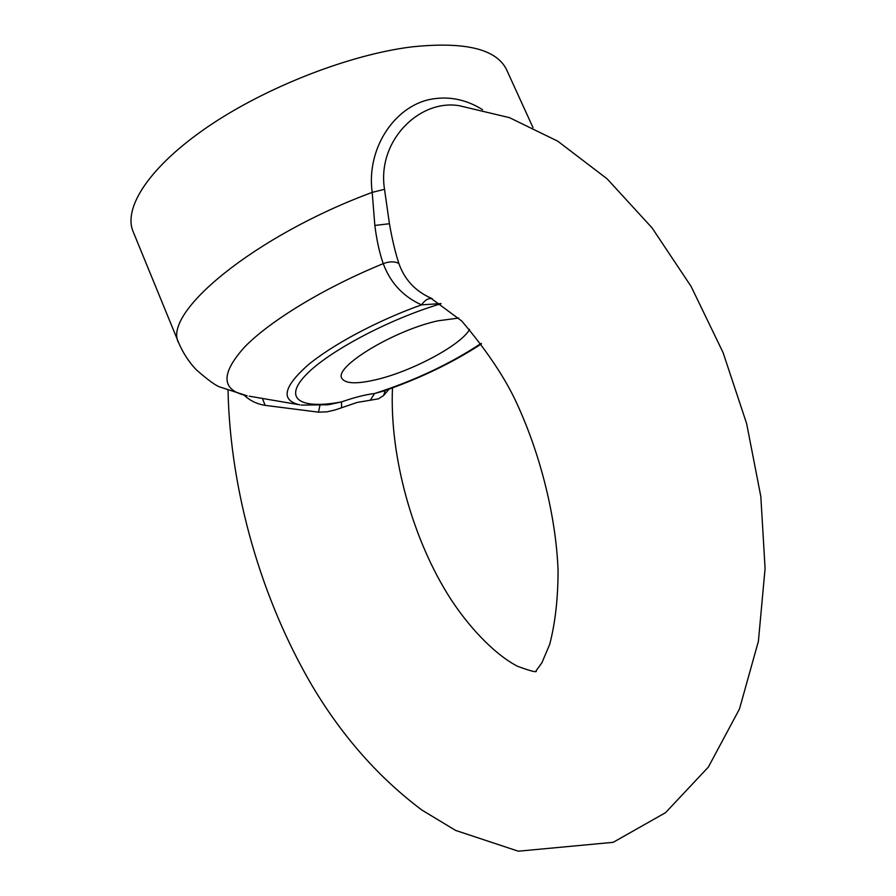 <?xml version="1.0" encoding="UTF-8"?>
<svg xmlns="http://www.w3.org/2000/svg" width="896" height="896" viewBox="0 0 896 896"><rect width="100%" height="100%" fill="white"/><g stroke="black" fill="none" stroke-linecap="round" stroke-linejoin="round"><path stroke-width="1.34" d="M389.603 388.472L383.555 395.573L378.336 398.866L357.146 402.438L335.216 409.931L326.962 411.824L318.472 412.16L265.149 405.362C256.906 404.029 249.939 400.658 244.261 395.259M469.582 329.37C461.418 344.814 412.686 370.955 377.082 379.445C356.989 384.25 345.24 383.869 341.846 378.28C333.782 366.912 394.251 330.21 437.965 320.813L458.718 318.046M440.877 303.576L421.534 304.864C403.2 296.632 390.432 282.89 383.23 263.648C324.61 287.594 270.29 320.656 244.709 346.92C220.315 374.035 221.122 390.342 247.15 395.819L220.214 387.106C216.138 385.941 208.107 380.128 196.146 369.667C188.944 361.984 183.21 353.214 178.931 343.381L133.09 231.515C122.942 207.547 149.867 166.286 207.95 126.706C265.922 87.181 349.16 54.712 411.488 46.917C464.901 41.294 496.619 48.944 506.654 69.866L532.986 127.579M228.032 390.533C230.25 491.602 261.206 599.211 312.693 686.706C342.675 736.803 379.042 777.896 421.781 809.973L455.594 830.413L518.302 851.2L613.178 842.33L665.538 812.672L708.355 767.077L739.469 708.994L758.408 641.256L765.083 568.467L760.827 496.53L746.626 423.562L723.061 352.554L691.107 286.44L652.03 227.842L607.118 178.842L557.76 141.187L509.443 117.645L459.222 105.706C419.451 98.941 376.768 140.885 384.518 189.302L389.435 223.72C392.056 238.93 395.203 252.168 398.877 263.458C394.576 261.262 389.357 261.33 383.23 263.648C379.456 252.75 376.667 240.016 374.853 225.445L372.198 192.382C365.926 147.078 396.547 103.242 434.627 98.672C451.293 96.454 467.275 100.128 482.574 109.704M398.877 263.458C404.432 279.294 414.915 290.752 430.338 297.819L461.776 321.037C484.893 348.309 502.309 373.789 514.013 397.466C539.862 451.069 556.069 515.894 558.074 570.786C558.006 598.797 555.195 623.37 549.662 644.482L541.878 662.816L535.998 670.891M301.235 405.093L328.406 404.757L341.477 401.912C354.402 397.41 365.434 394.61 374.573 393.523L383.309 391.138M178.931 343.381C160.877 313.813 253.982 236.04 372.198 192.382L384.518 189.302M432.253 298.67C428.546 297.909 424.973 299.97 421.534 304.864C377.35 320.566 331.251 345.285 306.97 365.904C283.158 387.486 280.773 400.456 299.824 404.846L249.178 396.166M319.883 405.597L318.472 412.16M441.078 303.699C388.662 319.2 326.906 352.206 305.178 375.693C282.957 399.314 301.291 409.483 341.477 401.912L341.6 407.635M481.096 343.437C449.837 364.045 414.333 380.744 374.573 393.523L370.216 400.333M385.291 390.454L383.555 395.573M389.435 223.72L374.853 225.445M265.149 405.362L262.416 398.44M536.323 671.07C536.872 672.683 530.667 671.104 517.698 666.355C498.635 656.768 472.774 632.666 450.923 599.346C412.552 540.086 389.48 456.187 392.482 387.901M481.443 343.896C452.446 362.824 419.586 378.616 382.861 391.283M430.338 297.819L431.614 298.379M328.373 404.746L327.544 404.858"/></g></svg>

